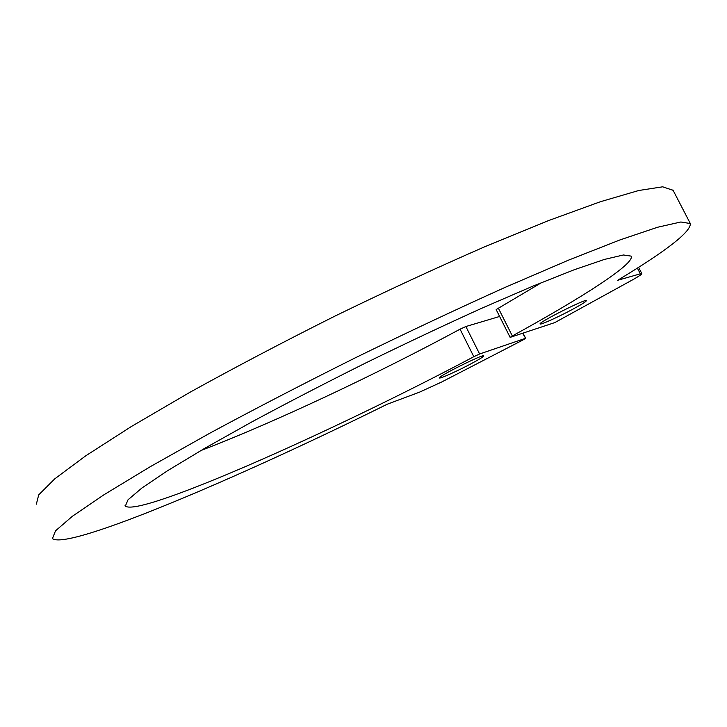 <?xml version="1.0" encoding="UTF-8"?>
<svg xmlns="http://www.w3.org/2000/svg" width="727" height="727" viewBox="0 0 727 727"><rect width="100%" height="100%" fill="white"/><g stroke="black" fill="none" stroke-linecap="round" stroke-linejoin="round"><path stroke-width="1.09" d="M498.304 308.057L512.326 335.947L510.136 337.383L496.159 309.575L541.869 282.44M200.888 450.549C275.242 421.996 375.723 374.669 460.064 329.177L465.871 326.523L499.622 316.463M36.35 504.184L38.695 494.896L54.825 478.793L85.713 455.838L131.314 426.54L190.229 392.126C235.303 367.18 283.594 341.808 335.111 316.018C386.973 290.782 436.709 267.745 484.336 246.926L548.331 220.663L600.402 201.724L638.688 190.519L662.66 186.812L673.111 190.32M638.579 267.291L641.841 273.652C641.941 274.188 639.287 276.006 633.899 279.113L554.792 322.597L510.136 337.383M641.841 273.652L640.323 273.825L637.37 268.063M617.741 280.277L640.323 273.825M617.859 280.495L618.586 279.722C667.113 250.397 691.023 231.668 690.314 223.543L680.863 221.989L657.617 227.242L619.986 239.919L568.432 260.175L504.792 287.519C457.301 308.911 407.574 332.294 355.621 357.666C303.941 383.474 255.377 408.619 209.949 433.119L150.398 466.616L104.07 494.696L72.418 516.243L55.516 530.828L52.444 538.58C67.62 550.739 238.974 477.684 387.146 404.257L419.633 392.107L441.616 382.029L522.949 339.991L525.657 338.328L522.649 333.293M465.871 326.523L479.611 353.985L525.23 338.409M479.611 353.985L473.813 356.693L460.064 329.177M512.326 335.947C582.254 297.597 635.407 263.51 631.118 256.113L623.366 254.986L604.437 259.421L574.103 269.799L532.982 286.102L482.683 307.83C445.351 324.705 406.375 343.071 365.754 362.937C325.351 383.12 287.292 402.822 251.578 422.051L204.487 448.45L167.501 470.76L141.901 488.017L128.016 499.803L125.353 506.083C139.448 517.579 334.393 430.811 473.813 356.693M572.567 309.338C558.481 316.936 540.288 325.151 540.116 323.96C537.589 322.843 586.498 298.17 586.435 300.605C586.289 301.505 581.673 304.413 572.567 309.338M471.968 363.282C458.446 370.579 439.544 379.112 439.417 377.94C437.036 376.904 483.873 353.576 483.773 355.839C483.719 356.584 479.784 359.056 471.968 363.282M125.071 505.492L125.353 506.083M672.884 189.883L690.314 223.543M523.049 333.157L525.657 338.328"/></g></svg>
